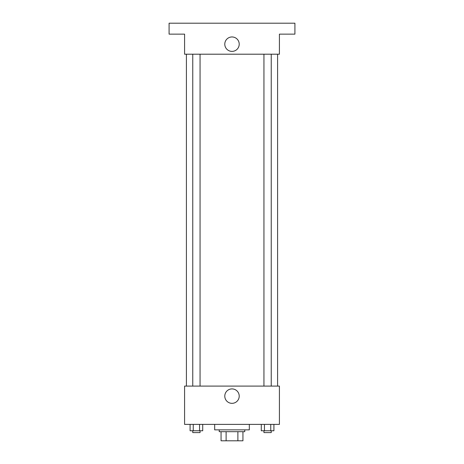 <?xml version="1.0" encoding="UTF-8"?>
<svg xmlns="http://www.w3.org/2000/svg" width="464" height="464" viewBox="0 0 464 464"><rect width="100%" height="100%" fill="white"/><g stroke="black" fill="none" stroke-linecap="round" stroke-linejoin="round"><path stroke-width="0.7" d="M237.881 431.682L237.881 440.8L221.061 440.8L221.061 431.682M237.881 440.8L242.939 440.8L242.939 431.682L242.939 440.8M244.766 429.861L244.766 431.682L219.234 431.682L219.234 429.861M226.119 431.682L226.119 440.8M214.675 424.386L214.675 429.861L249.325 429.861L249.325 424.386M279.415 424.386L184.585 424.386L184.585 386.094L279.415 386.094L279.415 424.386M239.215 396.123A7.215 7.215 0 0 1 228.392 402.369A7.215 7.215 0 0 1 228.392 389.876A7.215 7.215 0 0 1 239.215 396.123M277.588 54.201L277.588 386.094M263.946 386.094L263.946 54.201M200.054 54.201L200.054 386.094M279.415 54.201L184.585 54.201L184.585 34.139L169.087 34.139L169.087 23.2L294.913 23.2L294.913 34.139L279.415 34.139L279.415 54.201M239.215 44.173A7.215 7.215 0 0 1 228.392 50.419A7.215 7.215 0 0 1 228.392 37.926A7.215 7.215 0 0 1 239.215 44.173M273.911 424.386L273.911 430.772L261.278 430.772L261.278 424.386M270.756 424.386L270.756 430.772M264.439 424.386L264.439 430.772M271.243 430.772L271.243 432.593L263.946 432.593L263.946 430.772M202.722 424.386L202.722 430.772L190.089 430.772L190.089 424.386M199.561 424.386L199.561 430.772M193.244 424.386L193.244 430.772M200.054 430.772L200.054 432.593L192.757 432.593L192.757 430.772M186.412 54.201L186.412 386.094M271.243 386.094L271.243 54.201M192.757 54.201L192.757 386.094"/></g></svg>
